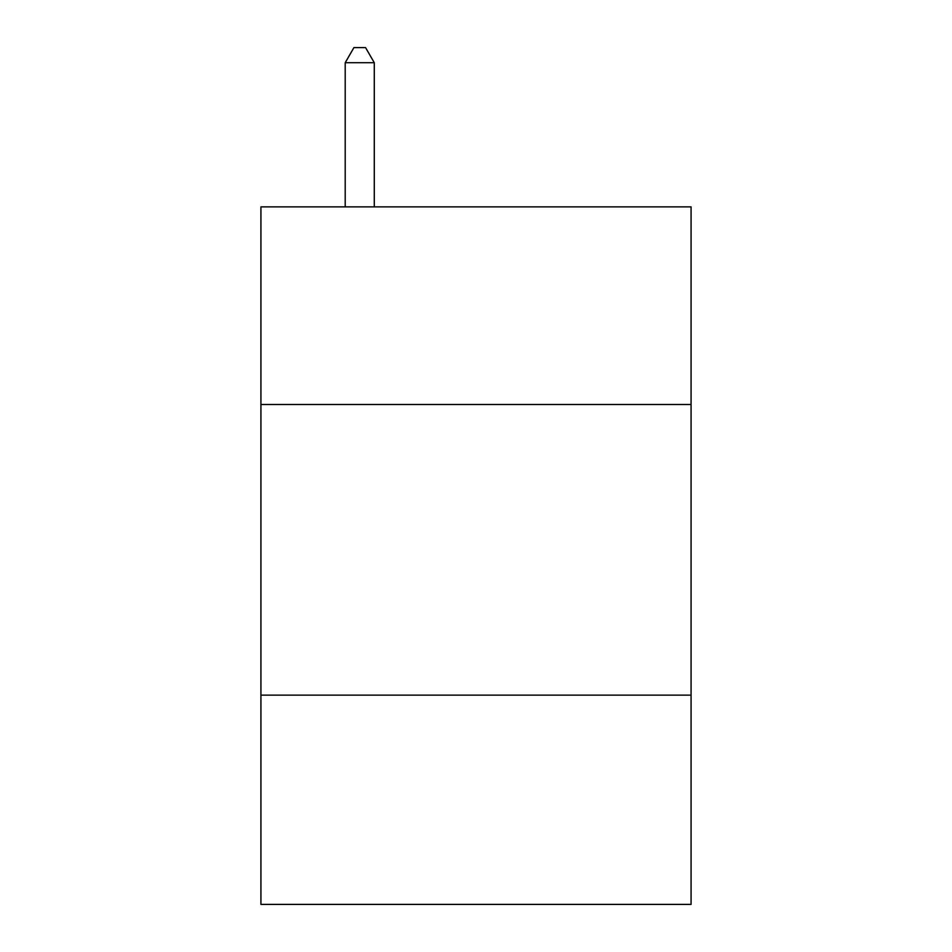 <?xml version="1.0" encoding="UTF-8"?>
<svg xmlns="http://www.w3.org/2000/svg" width="952" height="952" viewBox="0 0 952 952"><rect width="100%" height="100%" fill="white"/><g stroke="black" fill="none" stroke-linecap="round" stroke-linejoin="round"><path stroke-width="1.43" d="M691.069 404.505L691.069 206.87L260.931 206.87L260.931 404.505L691.069 404.505L691.069 904.4L260.931 904.4L260.931 404.505M691.069 695.138L260.931 695.138M374.279 206.87L374.279 62.713L345.207 62.713L345.207 206.87M345.207 62.713L353.93 47.6L365.556 47.6L374.279 62.713"/></g></svg>
